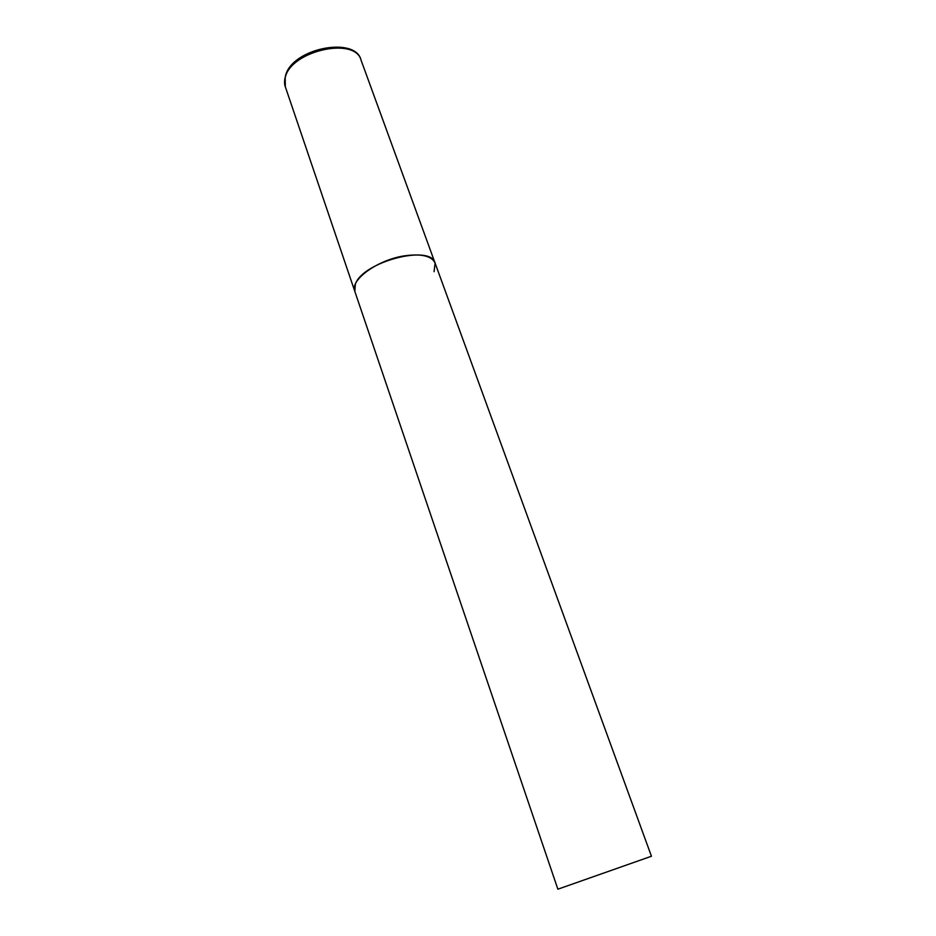 <?xml version="1.0" encoding="UTF-8"?>
<svg xmlns="http://www.w3.org/2000/svg" width="936" height="936" viewBox="0 0 936 936"><rect width="100%" height="100%" fill="white"/><g stroke="black" fill="none" stroke-linecap="round" stroke-linejoin="round"><path stroke-width="1.4" d="M435.1 263.121L651.444 856.241L557.868 889.2L285.351 86.861L285.164 77.992C289.914 51.082 355.013 36.141 361.074 60.197L435.1 263.121C431.788 256.09 421.89 253.621 405.393 255.703C378.179 259.354 349.596 279.969 354.826 291.389L355.364 284.181C362.513 261.787 431.028 243.957 435.1 263.121L434.07 271.686M361.074 60.197C355.762 35.849 291.599 48.157 285.468 76.003M285.351 86.861C284.427 84.708 284.322 81.608 285.059 77.559"/></g></svg>
